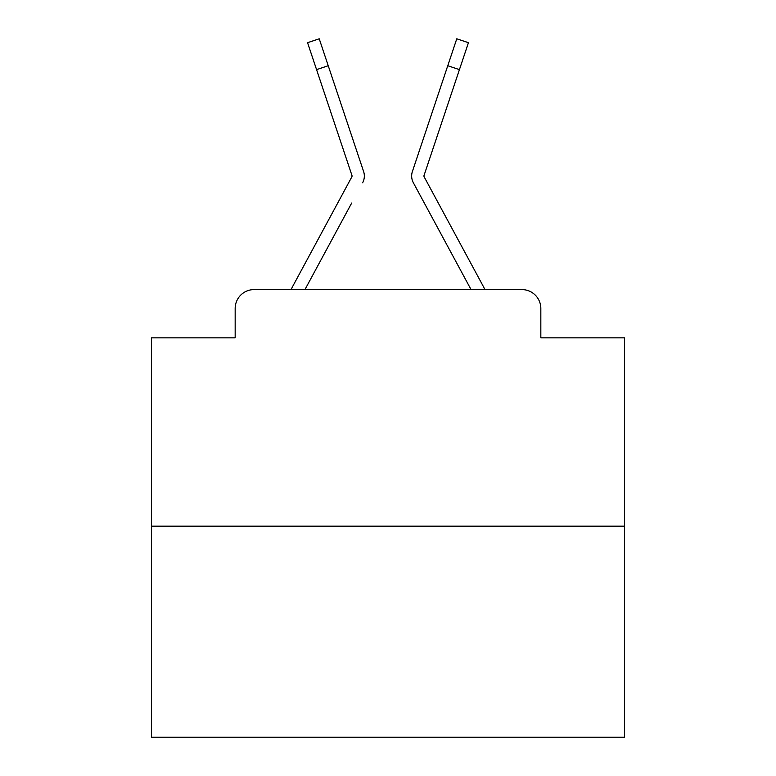 <?xml version="1.0" encoding="UTF-8"?>
<svg xmlns="http://www.w3.org/2000/svg" width="776" height="776" viewBox="0 0 776 776"><rect width="100%" height="100%" fill="white"/><g stroke="black" fill="none" stroke-linecap="round" stroke-linejoin="round"><path stroke-width="1.16" d="M235.167 308.509L235.167 337.841L235.167 308.509A18.925 18.925 0 0 1 254.091 289.584L291.165 289.584A47.317 47.317 0 0 1 292.901 286.024L351.809 176.918A1.891 1.891 0 0 0 351.945 175.415L307.558 42.699L319.227 38.8L328.229 65.727L316.569 69.627M624.583 526.167L151.417 526.167L151.417 737.2L624.583 737.2L624.583 337.841L540.833 337.841L540.833 308.509A18.925 18.925 0 0 0 521.908 289.584L254.091 289.584M151.417 526.167L151.417 337.841L235.167 337.841M351.673 203.06L304.958 289.584L349.598 206.911L304.958 289.584L349.598 206.911L304.958 289.584L349.598 206.911L304.958 289.584L349.598 206.911L304.958 289.584L349.598 206.911L304.958 289.584L349.598 206.911L304.958 289.584L349.598 206.911L304.958 289.584L349.598 206.911L304.958 289.584L349.598 206.911L304.958 289.584L349.598 206.911L304.958 289.584L349.598 206.911L304.958 289.584L349.598 206.911L304.958 289.584L349.598 206.911L304.958 289.584L349.598 206.911L304.958 289.584L314.183 289.584M461.817 289.584L471.042 289.584L426.402 206.911M423.958 176.016A1.891 1.891 0 0 1 424.055 175.415A1.891 1.891 0 0 0 424.191 176.918L483.099 286.024A47.317 47.317 0 0 1 484.835 289.584L521.908 289.584M540.833 337.841L540.833 308.509M362.635 182.767A14.191 14.191 0 0 0 363.605 171.515L328.229 65.727M471.042 289.584L413.365 182.767A14.191 14.191 0 0 1 412.395 171.515L456.773 38.8L468.442 42.699L459.431 69.627L447.771 65.727M351.809 176.918A1.891 1.891 0 0 0 352.042 176.016A1.891 1.891 0 0 1 351.809 176.918A1.891 1.891 0 0 0 352.042 176.016A1.891 1.891 0 0 1 351.809 176.918A1.891 1.891 0 0 0 352.042 176.016A1.891 1.891 0 0 1 351.809 176.918A1.891 1.891 0 0 0 352.042 176.016A1.891 1.891 0 0 1 351.809 176.918A1.891 1.891 0 0 0 352.042 176.016A1.891 1.891 0 0 1 351.809 176.918A1.891 1.891 0 0 0 352.042 176.016A1.891 1.891 0 0 1 351.809 176.918A1.891 1.891 0 0 0 351.945 175.415A1.891 1.891 0 0 1 352.042 176.016A1.891 1.891 0 0 0 351.945 175.415M338.627 96.806L363.605 171.515M424.055 175.415L459.431 69.627"/></g></svg>
